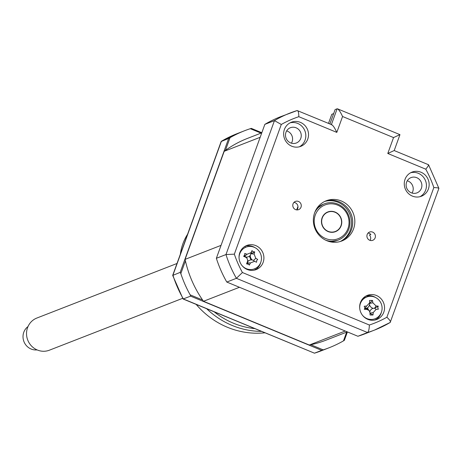 <?xml version="1.0" encoding="UTF-8"?>
<svg xmlns="http://www.w3.org/2000/svg" width="462" height="462" viewBox="0 0 462 462"><rect width="100%" height="100%" fill="white"/><g stroke="black" fill="none" stroke-linecap="round" stroke-linejoin="round"><path stroke-width="0.69" d="M285.978 132.294A8.195 7.837 68.7 0 0 287.89 141.031A8.195 7.837 68.7 0 0 296.344 142.989A8.195 7.837 68.7 0 0 300.762 138.409A8.195 7.837 68.7 0 0 298.85 129.672A8.195 7.837 68.7 0 0 290.396 127.714A8.195 7.837 68.7 0 0 285.978 132.294M291.43 143.185A8.195 7.837 68.7 0 0 292.1 141.782A8.195 7.837 68.7 0 0 286.648 130.89M284.407 129.464A12.942 12.37 68.7 0 0 287.428 143.26A12.942 12.37 68.7 0 0 300.774 146.35A12.942 12.37 68.7 0 0 307.756 139.12A12.942 12.37 68.7 0 0 304.741 125.329A12.942 12.37 68.7 0 0 291.389 122.234A12.942 12.37 68.7 0 0 284.407 129.464M299.388 146.795A12.942 12.37 68.7 0 0 305.047 140.177A12.942 12.37 68.7 0 0 302.541 126.94A12.942 12.37 68.7 0 0 290.067 122.846M293.919 202.425A4.424 4.227 -111.3 0 1 296.835 209.91M293.041 203.875A4.424 4.227 68.7 0 0 298.631 209.644A4.424 4.227 68.7 0 0 299.982 202.46A4.424 4.227 68.7 0 0 293.041 203.875M370.085 240.396A4.424 4.227 68.7 0 0 369.456 235.014L370.871 234.465A4.424 4.227 -111.3 0 0 368.052 233.079M367.169 234.529A4.424 4.227 68.7 0 0 372.759 240.298A4.424 4.227 68.7 0 0 374.116 233.114A4.424 4.227 68.7 0 0 367.169 234.529M239.801 252.702A12.942 12.37 68.7 0 0 242.816 266.493A12.942 12.37 68.7 0 0 256.167 269.589A12.942 12.37 68.7 0 0 263.144 262.352A12.942 12.37 68.7 0 0 260.129 248.562A12.942 12.37 68.7 0 0 246.777 245.472A12.942 12.37 68.7 0 0 239.801 252.702M254.776 270.027A12.942 12.37 68.7 0 0 260.435 263.409A12.942 12.37 68.7 0 0 260.753 262.41M360.429 302.581A12.942 12.37 68.7 0 0 363.444 316.378A12.942 12.37 68.7 0 0 376.796 319.467A12.942 12.37 68.7 0 0 383.778 312.237A12.942 12.37 68.7 0 0 380.757 298.446A12.942 12.37 68.7 0 0 367.406 295.351A12.942 12.37 68.7 0 0 360.429 302.581M375.41 319.912A12.942 12.37 68.7 0 0 381.063 313.294A12.942 12.37 68.7 0 0 381.381 312.295M405.035 179.348A12.942 12.37 68.7 0 0 408.056 193.145A12.942 12.37 68.7 0 0 421.408 196.234A12.942 12.37 68.7 0 0 428.384 189.004A12.942 12.37 68.7 0 0 425.369 175.208A12.942 12.37 68.7 0 0 412.017 172.118A12.942 12.37 68.7 0 0 405.035 179.348M420.016 196.679A12.942 12.37 68.7 0 0 425.675 190.061A12.942 12.37 68.7 0 0 423.169 176.825A12.942 12.37 68.7 0 0 410.695 172.73M406.606 182.178A8.195 7.837 68.7 0 0 408.518 190.91A8.195 7.837 68.7 0 0 416.972 192.868A8.195 7.837 68.7 0 0 421.396 188.288A8.195 7.837 68.7 0 0 419.484 179.556A8.195 7.837 68.7 0 0 411.03 177.599A8.195 7.837 68.7 0 0 406.606 182.178M412.058 193.064A8.195 7.837 68.7 0 0 412.728 191.666A8.195 7.837 68.7 0 0 407.276 180.775M314.634 212.809A21.564 20.617 68.7 0 0 319.664 235.799A21.564 20.617 68.7 0 0 341.915 240.95A21.564 20.617 68.7 0 0 353.546 228.898A21.564 20.617 68.7 0 0 348.521 205.908A21.564 20.617 68.7 0 0 326.27 200.756A21.564 20.617 68.7 0 0 314.634 212.809M340.841 241.331A21.564 20.617 68.7 0 0 351.426 229.724A21.564 20.617 68.7 0 0 346.806 207.161A21.564 20.617 68.7 0 0 325.219 201.201M375.641 297.54A12.942 12.37 68.7 0 0 366.083 295.963M255.007 247.661A12.942 12.37 68.7 0 0 245.455 246.079M329.908 123.96L335.112 109.586L337.116 108.807C338.421 108.928 340.234 111.486 342.567 116.499L336.81 132.398C334.476 127.391 332.663 124.827 331.364 124.711M425.773 169.184C428.216 166.187 429.042 164.715 428.239 164.772L428.574 164.79L438.9 188.369L390.188 322.464A116.453 111.33 -111.3 0 1 374.567 330.064L364.957 333.801A116.453 111.33 -111.3 0 1 357.906 336.267L367.515 332.524C368.624 331.612 369.242 329.106 369.363 325.017A109.985 105.145 68.7 0 0 386.885 317.238L433.835 187.549A109.985 105.145 68.7 0 0 425.773 169.184L387.785 153.476L393.543 137.578L399.769 134.713M357.906 336.267L226.796 282.051L236.405 278.315L242.411 272.522L369.363 325.017M226.796 282.051A116.453 111.33 -111.3 0 1 216.366 258.298L225.976 254.556L274.457 120.622A116.453 111.33 -111.3 0 1 290.078 113.017A116.453 111.33 -111.3 0 1 297.135 110.557C298.215 110.614 298.781 112.659 298.822 116.69A109.985 105.145 68.7 0 0 281.294 124.469L274.457 120.622L264.853 124.359A116.453 111.33 -111.3 0 1 280.469 116.759L297.135 110.557M216.366 258.298L264.853 124.359M428.511 164.738L394.207 150.554L399.959 134.65L337.555 108.841L337.116 108.807L331.41 124.584M331.797 124.746L297.17 110.545M281.294 124.469L234.35 254.158L225.976 254.556A116.453 111.33 -111.3 0 0 236.405 278.315L367.515 332.524A116.453 111.33 -111.3 0 0 374.567 330.064L390.263 322.424M368.191 309.471A8.195 7.837 68.7 0 0 367.452 307.808M247.886 263.438A8.195 7.837 68.7 0 0 247.95 262.884M247.944 261.446A8.195 7.837 68.7 0 0 247.701 260.06M247.026 258.298A8.195 7.837 68.7 0 0 246.24 257.051M245.033 246.321L245.495 247.378M249.359 256.179L250.999 259.915M254.857 268.699L255.307 269.727M362.826 298.544L369.438 295.611M394.011 150.618L387.785 153.476M438.669 188.525C439.293 188.069 437.681 187.739 433.835 187.549M390.188 322.464C390.916 321.719 389.812 319.975 386.885 317.238M310.764 344.727L323.198 349.867L321.708 350.358L190.604 296.142L190.165 294.854L202.593 299.994M185.424 260.903L180.827 273.602L180.174 272.384L228.655 138.45L230.024 137.693L225.427 150.393M180.827 273.602A116.453 111.33 68.7 0 0 190.165 294.854M180.174 272.384L172.69 275.421L183.079 298.995L314.46 353.182A116.453 111.33 68.7 0 0 321.512 350.716L314.42 353.193M190.604 296.142L183.079 298.995M228.655 138.45L221.142 141.534L172.696 275.369M347.412 331.93L344.381 340.292L343.485 340.864L346.644 332.138M261.03 133.12L250.317 128.69L251.328 128.384L261.821 132.721M250.317 128.69A116.453 111.33 68.7 0 0 244.513 130.758A116.453 111.33 68.7 0 0 230.024 137.693M323.198 349.867A116.453 111.33 68.7 0 0 328.996 347.799A116.453 111.33 68.7 0 0 343.485 340.864M321.708 350.358L314.46 353.182L183.35 298.966A116.453 111.33 68.7 0 1 172.921 275.208L221.408 141.274A116.453 111.33 68.7 0 1 237.023 133.674L244.513 130.758M329.556 241.626A19.41 18.555 68.7 0 0 337.243 240.454A19.41 18.555 68.7 0 0 337.768 240.24M323.695 204.083A19.41 18.555 68.7 0 0 323.163 204.279A19.41 18.555 68.7 0 0 316.707 208.61M296.714 209.898A36.66 35.048 -111.3 0 1 297.124 208.691A36.66 35.048 -111.3 0 1 297.967 206.583M241.643 265.107A11.648 11.134 68.7 0 0 260.608 262.768A11.648 11.134 68.7 0 0 254.579 247.447A11.648 11.134 68.7 0 0 239.928 253.222A11.648 11.134 68.7 0 0 239.102 258.593M244.768 255.088L244.727 253.453A29.464 13.617 18.4 0 1 247.043 254.256L251.109 252.65A29.464 1.865 -68.6 0 1 251.986 250.589L253.176 251.773L254.724 251.854A29.464 13.664 118.6 0 1 254.1 254.031L255.775 258.287A29.464 13.617 18.4 0 1 257.715 259.448L256.641 260.568L256.577 262.243A29.464 1.912 -154.4 0 1 254.527 261.336L250.462 262.942A29.464 13.664 118.6 0 1 249.313 265.107L248.903 264.385L246.575 263.842A29.464 1.865 -68.6 0 1 247.47 261.561L247.713 260.239L246.887 258.125L245.796 257.305A29.464 1.912 -154.4 0 1 243.584 256.243L244.768 255.088M251.986 250.589L251.062 253.811L254.724 251.854M246.575 263.842L247.297 263.028L248.903 264.385M247.713 260.239L247.724 260.955A5.082 4.863 -111.3 0 1 247.684 261.763L247.361 262.872L247.47 261.561M247.684 261.763A5.082 4.863 -111.3 0 1 252.24 259.967A5.082 4.863 -111.3 0 1 250.364 255.197A5.082 4.863 -111.3 0 1 245.807 256.993A5.082 4.863 -111.3 0 1 246.413 257.588L246.887 258.125M245.807 256.993L244.814 256.404L245.796 257.305M244.918 254.273L244.664 256.335L243.584 256.243M244.664 256.335L247.043 254.256M250.364 255.197L251.109 252.65M251.062 253.811L254.1 254.031M252.24 259.967L253.546 260.435L255.775 258.287M253.546 260.435L254.527 261.336M247.361 262.872L250.462 262.942M331.473 119.646L333.639 113.664M328.511 123.383L331.791 114.316L333.558 113.629M365.95 308.882A6.277 6 -111.3 0 1 366.193 309.373M261.787 132.825L247.488 138.392A108.258 103.494 68.7 0 0 224.214 151.288L260.17 137.289L221.044 245.368L185.089 259.367A108.258 103.494 68.7 0 0 203.494 301.282L309.292 345.033A108.258 103.494 68.7 0 0 326.028 340.165L347.303 331.883M203.494 301.282L239.455 287.283L345.247 331.035L309.292 345.033M374.901 320.027A108.258 103.494 68.7 0 0 377.385 318.578M224.214 151.288L185.089 259.367M328.141 241.199A43.03 41.141 68.7 0 0 328.147 240.875M315.275 215.055A18.116 17.319 68.7 0 0 325.571 238.513A18.116 17.319 68.7 0 0 347.961 228.575A18.116 17.319 68.7 0 0 337.658 205.122A18.116 17.319 68.7 0 0 315.275 215.055M314.847 212.254A19.41 18.555 -111.3 0 1 338.964 204.626A19.41 18.555 -111.3 0 1 348.775 229.198A19.41 18.555 -111.3 0 1 325.722 240.2M322.083 217.873A10.568 10.1 -111.3 0 1 327.783 211.971A10.568 10.1 -111.3 0 1 338.686 214.495A10.568 10.1 -111.3 0 1 341.152 225.756A10.568 10.1 -111.3 0 1 335.447 231.664A10.568 10.1 -111.3 0 1 324.543 229.14A10.568 10.1 -111.3 0 1 322.083 217.873M362.272 314.992A11.648 11.134 68.7 0 0 374.896 318.82A11.648 11.134 68.7 0 0 382.091 307.796A11.648 11.134 68.7 0 0 370.478 296.298A11.648 11.134 68.7 0 0 359.707 307.963A11.648 11.134 68.7 0 0 359.736 308.472M377.76 307.663L378.366 309.211A29.464 4.92 -177.6 0 1 376.201 309.315L373.209 312.555A29.464 15.569 91.5 0 1 373.025 314.992L370.062 315.015L369.975 312.578L369.155 310.499L366.747 309.384A29.464 4.92 -177.6 0 1 364.304 309.315L364.905 307.756L364.195 306.248A29.464 10.609 -6.8 0 1 366.626 306.04L369.623 302.847L369.536 300.467L372.499 300.444A29.464 15.569 91.5 0 1 372.851 302.777L376.08 305.971A29.464 10.609 -6.8 0 1 378.257 306.144L377.76 307.663M369.993 313.363L373.025 314.992M369.629 303.245L372.499 300.444M378.257 306.144L374.538 308.269L376.201 309.315M369.837 311.734A5.082 4.863 -111.3 0 1 373.134 308.339A5.082 4.863 -111.3 0 1 369.519 304.764L369.635 303.413L372.851 302.777M369.623 302.847L369.635 303.413M373.134 308.339L374.538 308.269L376.08 305.971M369.519 304.764A5.082 4.863 -111.3 0 1 366.17 308.391A5.082 4.863 -111.3 0 1 368.682 309.956L369.155 310.499M366.17 308.391L365.084 308.339L366.747 309.384M364.304 309.315L366.626 306.04M28.003 326.565A12.942 12.37 68.7 0 0 23.1 338.276A12.942 12.37 68.7 0 0 30.625 348.804A12.942 12.37 68.7 0 0 37.081 349.901M176.992 263.49L36.862 318.041A17.25 16.493 68.7 0 0 26.525 333.495A17.25 16.493 68.7 0 0 36.683 349.717A17.25 16.493 68.7 0 0 49.376 350.196L182.663 298.313M327.754 231.179A10.349 9.898 68.7 0 0 335.372 231.462A10.349 9.898 68.7 0 0 341.574 222.187A10.349 9.898 68.7 0 0 335.476 212.456A10.349 9.898 68.7 0 0 327.858 212.168A10.349 9.898 68.7 0 0 321.662 221.442A10.349 9.898 68.7 0 0 327.754 231.179M187.584 234.24A49.601 47.419 68.7 0 0 182.877 243.792A49.601 47.419 68.7 0 0 180.342 254.233M264.888 332.825A81.947 78.344 -111.3 0 1 196.183 304.412M261.405 331.387A81.947 78.344 -111.3 0 1 206.716 308.772M214.293 311.902A79.793 76.282 68.7 0 0 254.706 328.615M336.81 132.398L298.822 116.69M234.35 254.158A109.985 105.145 68.7 0 0 242.411 272.522M393.543 137.578L342.567 116.499M324.647 201.472A21.564 20.617 -111.3 0 1 345.847 207.865A21.564 20.617 -111.3 0 1 350.248 230.186A21.564 20.617 -111.3 0 1 340.234 241.516M369.998 313.19L373.209 312.555M221.327 141.308L237.023 133.674M328.996 347.799L321.512 350.716M337.243 240.454L329.47 241.603M316.661 208.691L323.163 204.279M335.372 231.462L333.477 232.201M327.858 212.168L325.97 212.907"/></g></svg>
